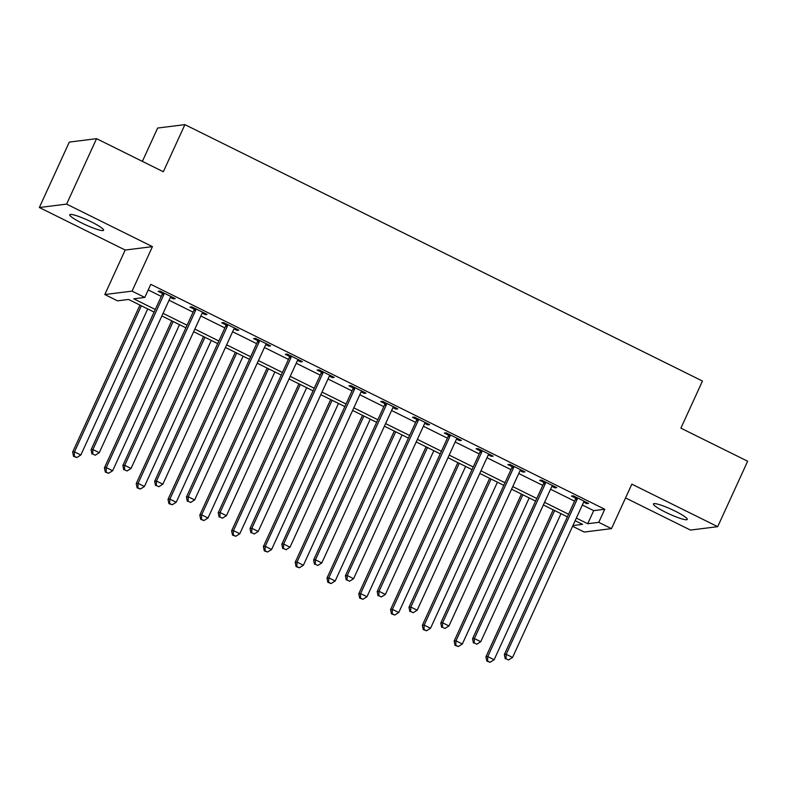 <?xml version="1.0" encoding="UTF-8"?>
<svg xmlns="http://www.w3.org/2000/svg" width="787" height="787" viewBox="0 0 787 787"><rect width="100%" height="100%" fill="white"/><g stroke="black" fill="none" stroke-linecap="round" stroke-linejoin="round"><path stroke-width="1.18" d="M81.966 223.095A18.603 2.558 -155.4 0 0 103.589 230.247A18.603 2.558 -155.4 0 0 91.39 221.914A18.603 2.558 -155.4 0 0 69.768 214.762A18.603 2.558 -155.4 0 0 81.966 223.095M665.645 512.268A18.603 2.558 -155.4 0 0 687.277 519.42A18.603 2.558 -155.4 0 0 675.079 511.088A18.603 2.558 -155.4 0 0 653.446 503.936A18.603 2.558 -155.4 0 0 665.645 512.268M154.095 312.095L128.576 299.453L117.529 300.841L104.819 294.535L132.068 291.131L144.788 297.427L133.741 298.814L155.295 309.488M125.182 250.04L152.442 246.636L66.61 204.108L96.565 138.669L69.305 142.083L39.35 207.512L125.182 250.04L104.819 294.535M142.378 161.374L157.646 128.045L184.896 124.631L702.457 381.046L680.893 428.158L747.65 461.231L717.695 526.67L631.853 484.143L611.479 528.638L584.229 532.051L572.602 526.287M625.547 497.925L690.435 530.074L717.695 526.67M66.61 204.108L39.35 207.512M582.341 504.998L593.703 510.635L604.76 509.248L150.779 284.343L144.788 297.427M148.222 289.931L161.286 296.404M169.057 300.25L193.071 312.154M200.852 316L224.866 327.904M232.637 331.75L256.66 343.653M264.432 347.5L288.445 359.403M296.227 363.25L320.24 375.153M328.012 379L352.035 390.903M359.807 394.749L383.82 406.653M391.592 410.499L415.615 422.403M423.386 426.249L447.41 438.152M455.181 441.999L479.194 453.902M486.966 457.749L510.989 469.652M518.761 473.499L542.774 485.402M550.556 489.248L574.569 501.152M583.688 502.126L586.699 503.621L588.538 503.385L573.28 495.83L571.441 496.056L575.582 498.112M551.903 486.376L554.914 487.871L556.753 487.635L541.495 480.08L539.646 480.306L543.787 482.362M520.109 470.626L523.119 472.121L524.959 471.885L509.701 464.33L507.861 464.556L511.993 466.612M488.314 454.876L491.324 456.371L493.164 456.135L477.906 448.58L476.066 448.806L480.208 450.862M456.529 439.126L459.539 440.622L461.379 440.386L446.121 432.83L444.271 433.057L448.413 435.113M424.734 423.376L427.744 424.872L429.584 424.636L414.326 417.08L412.486 417.307L416.618 419.363M392.949 407.627L395.95 409.122L397.799 408.886L382.531 401.331L380.692 401.557L384.833 403.613M361.154 391.877L364.165 393.372L366.004 393.136L350.746 385.581L348.907 385.807L353.038 387.863M329.36 376.127L332.37 377.622L334.209 377.386L318.951 369.831L317.112 370.057L321.244 372.113M297.575 360.377L300.575 361.872L302.424 361.636L287.166 354.081L285.317 354.307L289.459 356.363M265.78 344.627L268.79 346.123L270.63 345.887L255.372 338.331L253.532 338.558L257.664 340.614M233.985 328.877L236.995 330.373L238.835 330.137L223.577 322.581L221.737 322.808L225.879 324.864M202.2 313.128L205.21 314.623L207.05 314.387L191.792 306.832L189.942 307.058L194.084 309.114M170.405 297.378L173.415 298.873L175.255 298.637L159.997 291.082L158.157 291.308L162.289 293.364M152.442 246.636L132.068 291.131M604.76 509.248L598.769 522.342L611.479 528.638M96.565 138.669L163.332 171.743L184.896 124.631M572.926 525.568L582.557 524.368L575.159 520.699M567.388 516.843L543.364 504.949M535.593 501.093L511.57 489.199M503.798 485.343L479.785 473.449M472.013 469.593L447.99 457.7M440.218 453.843L416.205 441.95M408.423 438.093L384.41 426.2M376.639 422.344L352.615 410.45M344.844 406.594L320.83 394.7M313.059 390.844L289.036 378.95M281.264 375.094L257.241 363.2M249.469 359.344L225.456 347.451M217.684 343.594L193.661 331.701M185.889 327.845L161.876 315.951M576.35 518.092L587.712 523.719L598.769 522.342M163.066 313.344L187.08 325.238M194.861 329.094L218.875 340.987M226.646 344.844L250.669 356.737M258.441 360.594L282.454 372.487M290.226 376.343L314.249 388.237M322.021 392.093L346.044 403.987M353.816 407.843L377.829 419.737M385.6 423.593L409.624 435.486M417.395 439.343L441.409 451.236M449.19 455.093L473.203 466.986M480.975 470.842L504.998 482.736M512.77 486.592L536.783 498.486M544.565 502.342L568.578 514.236M593.703 510.635L587.712 523.719M587.132 502.686L586.699 503.621M555.337 486.937L554.914 487.871M523.542 471.187L523.119 472.121M491.757 455.437L491.324 456.371M459.962 439.687L459.539 440.622M428.167 423.937L427.744 424.872M396.382 408.187L395.95 409.122M364.588 392.438L364.165 393.372M332.793 376.688L332.37 377.622M301.008 360.938L300.575 361.872M269.213 345.188L268.79 346.123M237.428 329.438L236.995 330.373M205.633 313.688L205.21 314.623M173.838 297.939L173.415 298.873M577.137 499.342L575.297 499.568L504.349 654.528L506.189 654.292L577.137 499.342A2.902 2.814 82.9 0 0 577.402 498.269L577.422 497.876M505.992 658.709L508.53 659.968L505.992 658.709L506.189 654.292L512.553 657.45L583.492 502.49A2.902 2.814 82.9 0 1 584.121 501.604L584.407 501.339M575.297 499.568A2.902 2.814 82.9 0 0 575.553 498.505L575.641 497M504.349 654.528L505.254 658.808M508.53 659.968L512.553 657.45M553.231 509.838L485.933 656.83L487.773 656.594L494.128 659.752L561.003 513.685M554.648 510.537L487.773 656.594L487.566 661.011L486.838 661.11L490.114 662.28L487.566 661.011M494.128 659.752L490.114 662.28M486.838 661.11L485.933 656.83M545.342 483.592L543.502 483.818L472.554 638.778L474.404 638.542L545.342 483.592A2.902 2.814 82.9 0 0 545.607 482.52L545.627 482.126M474.197 642.959L476.745 644.219L474.197 642.959L474.404 638.542L480.759 641.7L551.697 486.74A2.902 2.814 82.9 0 1 552.336 485.854L552.612 485.589M543.502 483.818A2.902 2.814 82.9 0 0 543.768 482.756L543.847 481.25M472.554 638.778L473.459 643.058M476.745 644.219L480.759 641.7M513.547 467.842L511.707 468.068L440.769 623.029L442.609 622.792L513.547 467.842A2.902 2.814 82.9 0 0 513.813 466.77L513.842 466.376M442.402 627.209L444.95 628.469L442.402 627.209L442.609 622.792L448.964 625.95L519.912 470.99A2.902 2.814 82.9 0 1 520.541 470.105L520.827 469.839M511.707 468.068A2.902 2.814 82.9 0 0 511.973 467.006L512.062 465.501M440.769 623.029L441.664 627.308M444.95 628.469L448.964 625.95M481.762 452.092L479.922 452.318L408.974 607.279L410.814 607.043L481.762 452.092A2.902 2.814 82.9 0 0 482.028 451.02L482.047 450.626M410.617 611.46L413.155 612.719L410.617 611.46L410.814 607.043L417.179 610.2L488.117 455.24A2.902 2.814 82.9 0 1 488.747 454.355L489.032 454.089M479.922 452.318A2.902 2.814 82.9 0 0 480.178 451.256L480.267 449.751M408.974 607.279L409.879 611.558M413.155 612.719L417.179 610.2M521.437 494.088L454.138 641.08L455.978 640.844L462.343 644.002L529.218 497.935M522.853 494.787L455.978 640.844L455.781 645.261L455.043 645.36L458.319 646.53L455.781 645.261M462.343 644.002L458.319 646.53M455.043 645.36L454.138 641.08M489.652 478.339L422.353 625.331L424.193 625.094L430.548 628.252L497.423 482.185M491.068 479.037L424.193 625.094L423.986 629.511L423.249 629.61L426.534 630.781L423.986 629.511M430.548 628.252L426.534 630.781M423.249 629.61L422.353 625.331M457.857 462.589L390.559 609.581L392.398 609.345L398.763 612.502L465.629 466.435M459.274 463.287L392.398 609.345L392.201 613.762L391.464 613.86L394.74 615.031L392.201 613.762M398.763 612.502L394.74 615.031M391.464 613.86L390.559 609.581M449.967 436.342L448.128 436.569L377.18 591.529L379.029 591.293L449.967 436.342A2.902 2.814 82.9 0 0 450.233 435.27L450.253 434.877M378.822 595.71L381.37 596.969L378.822 595.71L379.029 591.293L385.384 594.451L456.332 439.49A2.902 2.814 82.9 0 1 456.962 438.605L457.237 438.339M448.128 436.569A2.902 2.814 82.9 0 0 448.393 435.506L448.472 434.001M377.18 591.529L378.085 595.808M381.37 596.969L385.384 594.451M426.062 446.839L358.764 593.831L360.613 593.595L366.968 596.753L433.844 450.685M427.479 447.537L360.613 593.595L360.407 598.012L359.669 598.11L362.945 599.281L360.407 598.012M366.968 596.753L362.945 599.281M359.669 598.11L358.764 593.831M418.182 420.592L416.333 420.819L345.395 575.779L347.234 575.543L418.182 420.592A2.902 2.814 82.9 0 0 418.438 419.52L418.468 419.127M347.028 579.96L349.576 581.219L347.028 579.96L347.234 575.543L353.589 578.701L424.537 423.74A2.902 2.814 82.9 0 1 425.167 422.855L425.452 422.589M416.333 420.819A2.902 2.814 82.9 0 0 416.598 419.756L416.687 418.251M345.395 575.779L346.3 580.058M349.576 581.219L353.589 578.701M386.387 404.843L384.548 405.069L313.6 560.029L315.439 559.793L386.387 404.843A2.902 2.814 82.9 0 0 386.653 403.77L386.673 403.377M315.243 564.21L317.781 565.469L315.243 564.21L315.439 559.793L321.804 562.941L392.743 407.991A2.902 2.814 82.9 0 1 393.372 407.105L393.657 406.84M384.548 405.069A2.902 2.814 82.9 0 0 384.813 404.006L384.892 402.501M313.6 560.029L314.505 564.309M317.781 565.469L321.804 562.941M354.593 389.093L352.753 389.319L281.815 544.279L283.654 544.043L354.593 389.093A2.902 2.814 82.9 0 0 354.858 388.021L354.878 387.627M283.448 548.46L285.996 549.719L283.448 548.46L283.654 544.043L290.01 547.191L360.958 392.241A2.902 2.814 82.9 0 1 361.587 391.355L361.863 391.09M352.753 389.319A2.902 2.814 82.9 0 0 353.019 388.257L353.097 386.751M281.815 544.279L282.71 548.559M285.996 549.719L290.01 547.191M322.808 373.343L320.958 373.569L250.02 528.53L251.86 528.293L322.808 373.343A2.902 2.814 82.9 0 0 323.063 372.271L323.093 371.877M251.663 532.71L254.201 533.97L251.663 532.71L251.86 528.293L258.215 531.441L329.163 376.491A2.902 2.814 82.9 0 1 329.792 375.606L330.078 375.34M320.958 373.569A2.902 2.814 82.9 0 0 321.224 372.507L321.312 371.002M250.02 528.53L250.925 532.809M254.201 533.97L258.215 531.441M291.013 357.593L289.173 357.819L218.225 512.78L220.075 512.544L291.013 357.593A2.902 2.814 82.9 0 0 291.279 356.521L291.298 356.127M219.868 516.961L222.406 518.22L219.868 516.961L220.075 512.544L226.43 515.692L297.368 360.741A2.902 2.814 82.9 0 1 298.007 359.856L298.283 359.59M289.173 357.819A2.902 2.814 82.9 0 0 289.439 356.757L289.518 355.252M218.225 512.78L219.13 517.059M222.406 518.22L226.43 515.692M394.277 431.089L326.979 578.081L328.818 577.845L335.173 581.003L402.049 434.936M395.694 431.788L328.818 577.845L328.612 582.262L327.874 582.36L331.16 583.531L328.612 582.262M335.173 581.003L331.16 583.531M327.874 582.36L326.979 578.081M362.482 415.339L295.184 562.331L297.024 562.095L303.388 565.253L370.254 419.186M363.899 416.038L297.024 562.095L296.827 566.512L296.089 566.61L299.365 567.771L296.827 566.512M303.388 565.253L299.365 567.771M296.089 566.61L295.184 562.331M330.697 399.589L263.389 546.581L265.239 546.345L271.594 549.503L338.469 403.436M332.104 400.288L265.239 546.345L265.032 550.762L264.294 550.861L267.58 552.021L265.032 550.762M271.594 549.503L267.58 552.021M264.294 550.861L263.389 546.581M298.903 383.84L231.604 530.832L233.444 530.595L239.799 533.753L306.674 387.686M300.319 384.538L233.444 530.595L233.237 535.012L232.509 535.111L235.785 536.272L233.237 535.012M239.799 533.753L235.785 536.272M232.509 535.111L231.604 530.832M267.108 368.09L199.809 515.082L201.649 514.846L208.014 518.003L274.879 371.936M268.524 368.788L201.649 514.846L201.452 519.263L200.715 519.361L203.99 520.522L201.452 519.263M208.014 518.003L203.99 520.522M200.715 519.361L199.809 515.082M259.218 341.843L257.379 342.07L186.44 497.03L188.28 496.794L259.218 341.843A2.902 2.814 82.9 0 0 259.484 340.771L259.503 340.377M188.073 501.211L190.621 502.47L188.073 501.211L188.28 496.794L194.635 499.942L265.583 344.991A2.902 2.814 82.9 0 1 266.213 344.106L266.498 343.84M257.379 342.07A2.902 2.814 82.9 0 0 257.644 341.007L257.733 339.502M186.44 497.03L187.336 501.309M190.621 502.47L194.635 499.942M235.323 352.34L168.025 499.332L169.864 499.096L176.219 502.254L243.094 356.186M236.73 353.038L169.864 499.096L169.658 503.513L168.92 503.611L172.205 504.772L169.658 503.513M176.219 502.254L172.205 504.772M168.92 503.611L168.025 499.332M227.433 326.093L225.594 326.32L154.645 481.28L156.485 481.044L227.433 326.093A2.902 2.814 82.9 0 0 227.699 325.021L227.718 324.628M156.288 485.461L158.826 486.72L156.288 485.461L156.485 481.044L162.85 484.192L233.788 329.241A2.902 2.814 82.9 0 1 234.418 328.356L234.703 328.09M225.594 326.32A2.902 2.814 82.9 0 0 225.849 325.257L225.938 323.752M154.645 481.28L155.551 485.559M158.826 486.72L162.85 484.192M203.528 336.59L136.23 483.582L138.069 483.346L144.424 486.504L211.3 340.437M204.945 337.289L138.069 483.346L137.873 487.763L137.135 487.861L140.411 489.022L137.873 487.763M144.424 486.504L140.411 489.022M137.135 487.861L136.23 483.582M195.638 310.344L193.799 310.57L122.851 465.53L124.7 465.294L195.638 310.344A2.902 2.814 82.9 0 0 195.904 309.271L195.924 308.878M124.494 469.711L127.041 470.97L124.494 469.711L124.7 465.294L131.055 468.442L201.993 313.492A2.902 2.814 82.9 0 1 202.633 312.606L202.908 312.341M193.799 310.57A2.902 2.814 82.9 0 0 194.064 309.507L194.143 308.002M122.851 465.53L123.756 469.809M127.041 470.97L131.055 468.442M171.733 320.84L104.435 467.832L106.275 467.596L112.639 470.754L179.515 324.687M173.15 321.539L106.275 467.596L106.078 472.013L105.34 472.111L108.616 473.272L106.078 472.013M112.639 470.754L108.616 473.272M105.34 472.111L104.435 467.832M163.853 294.594L162.004 294.82L91.066 449.78L92.905 449.544L163.853 294.594A2.902 2.814 82.9 0 0 164.109 293.521L164.139 293.128M92.699 453.961L95.247 455.22L92.699 453.961L92.905 449.544L99.26 452.692L170.208 297.742A2.902 2.814 82.9 0 1 170.838 296.856L171.123 296.591M162.004 294.82A2.902 2.814 82.9 0 0 162.27 293.758L162.358 292.252M91.066 449.78L91.961 454.06M95.247 455.22L99.26 452.692M139.948 305.09L72.65 452.082L74.49 451.846L80.845 455.004L147.72 308.937M141.365 305.789L74.49 451.846L74.283 456.263L73.545 456.362L76.831 457.522L74.283 456.263M80.845 455.004L76.831 457.522M73.545 456.362L72.65 452.082M577.402 498.269L575.553 498.505M545.607 482.52L543.768 482.756M513.813 466.77L511.973 467.006M482.028 451.02L480.178 451.256M450.233 435.27L448.393 435.506M418.438 419.52L416.598 419.756M386.653 403.77L384.813 404.006M354.858 388.021L353.019 388.257M323.063 372.271L321.224 372.507M291.279 356.521L289.439 356.757M259.484 340.771L257.644 341.007M227.699 325.021L225.849 325.257M195.904 309.271L194.064 309.507M164.109 293.521L162.27 293.758"/></g></svg>
